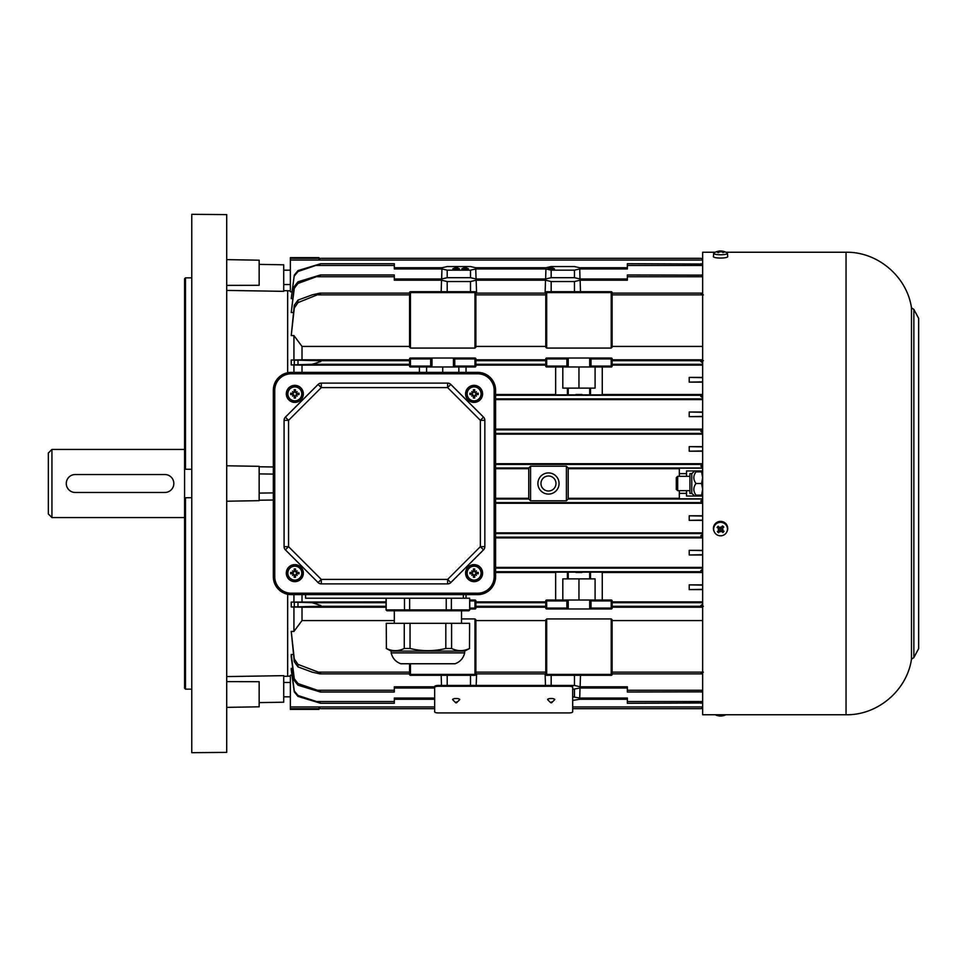 <?xml version="1.0" encoding="UTF-8"?>
<svg xmlns="http://www.w3.org/2000/svg" width="967" height="967" viewBox="0 0 967 967"><rect width="100%" height="100%" fill="white"/><g stroke="black" fill="none" stroke-linecap="round" stroke-linejoin="round"><path stroke-width="1.45" d="M702.646 503.275L495.6 503.275M495.6 532.865L702.646 532.865M719.678 527.958L719.678 528.768M702.646 520.367L689.205 520.367L689.205 515.798L702.646 515.798M702.646 499.576L700.845 500.918L702.646 502.187M568.197 468.004L568.197 498.996L566.408 500.785L530.557 500.785L528.768 498.996L528.768 468.004L530.557 466.215L566.408 466.215L568.197 468.004L702.646 468.004M566.855 600.918L566.916 600.024L546.693 600.024A0.894 0.894 0 0 0 545.787 600.918L546.693 600.024L545.787 600.918L545.787 608.086A0.894 0.894 0 0 0 546.693 608.98L566.916 608.98L566.855 600.918L546.693 600.918L546.693 600.024M590.994 608.98L611.217 608.98A0.894 0.894 0 0 0 612.123 608.086L612.123 600.918A0.894 0.894 0 0 0 611.217 600.024L590.994 600.024L590.994 608.98L566.916 608.98M591.055 600.918L611.217 600.918L611.217 608.98L589.689 608.98L589.689 600.024L590.994 600.024M566.916 600.024L568.221 600.024L568.221 608.98L546.693 608.98L545.787 607.191L475.885 607.191M469.781 600.918L474.99 600.918L474.99 608.98L469.781 608.98L474.99 608.98A0.894 0.894 0 0 0 475.885 608.086L475.885 600.918A0.894 0.894 0 0 0 474.99 600.024L469.781 600.024M702.646 365.115L612.123 365.115L611.217 366.977L590.994 366.977L595.092 366.977L595.092 388.13L562.818 388.13L562.818 366.977L568.221 366.977L566.916 366.977L566.916 358.02L590.994 358.02L590.994 366.977L568.221 366.977L568.221 358.02L546.693 358.02A0.894 0.894 0 0 0 545.787 358.914L545.787 366.082L545.787 365.115L475.885 365.115L475.885 364.293L545.787 364.293L545.787 358.914L566.855 358.914M578.955 366.977L578.955 388.13M595.092 366.977L602.26 366.977L602.26 394.874L555.65 394.874L555.65 366.977L562.818 366.977M590.499 388.13L590.499 394.874M567.411 388.13L567.411 394.874M566.916 366.977L546.693 366.977L545.787 366.082A0.894 0.894 0 0 0 546.693 366.977L545.787 366.082L546.693 366.082L546.693 358.02L566.916 358.02M495.6 394.5L555.65 394.5M602.26 394.5L702.646 394.5M702.646 382.122L689.205 382.122L689.205 377.396L702.646 377.396M575.933 394.5L581.977 394.5M589.689 366.977L589.689 358.02L611.217 358.02L590.994 358.02M442.717 366.977L442.717 372.355M458.854 372.355L458.854 366.977L466.021 366.977L466.021 372.355M430.678 358.02L410.455 358.02L431.983 358.02L431.983 366.977L430.678 366.977L430.678 358.02L454.756 358.02L454.756 366.977L419.412 366.977L419.412 372.355M426.58 366.977L426.58 372.355M475.885 292.59A0.894 0.894 0 0 0 474.99 291.696L474.99 292.59L475.885 292.59L475.885 347.226L474.99 348.06L410.455 348.06L409.561 346.416L302.006 346.416L302.006 359.809L409.561 359.809L410.455 358.02A0.894 0.894 0 0 0 409.561 358.914L409.561 366.082L410.455 366.977L409.561 366.082A0.894 0.894 0 0 0 410.455 366.977L430.678 366.977M454.756 366.977L474.99 366.977A0.894 0.894 0 0 0 475.885 366.082L475.885 358.914A0.894 0.894 0 0 0 474.99 358.02L454.756 358.02M430.617 366.082L409.561 366.082L409.561 365.115L302.006 365.115L302.006 372.355M453.45 366.977L453.45 358.02L474.99 358.02L474.99 358.914L475.885 358.914M611.217 366.977A0.894 0.894 0 0 0 612.123 366.082L612.123 358.914A0.894 0.894 0 0 0 611.217 358.02L612.123 359.809L702.646 359.809M545.787 365.115L545.787 364.293M410.455 366.977L410.455 358.914L409.561 358.914L410.455 358.02L410.455 358.914L430.617 358.914M312.136 364.293L409.561 364.293L409.561 360.703L318.3 360.703L320.826 361.537L312.136 364.293L291.248 364.934L291.248 360.002L302.006 359.809M589.689 600.024L562.818 600.024L562.818 578.87L567.411 578.87L567.411 572.126L602.26 572.126L602.26 600.024M702.646 601.885L612.123 601.885L612.123 608.086L591.055 608.086M545.787 601.885L475.885 601.885L475.885 606.297L545.787 606.297L545.787 607.191M386.075 607.191L302.006 607.191L302.006 620.584L394.318 620.584M461.537 618.94L474.99 618.94L475.885 619.774L475.885 674.41L474.99 674.41L474.99 675.304A0.894 0.894 0 0 0 475.885 674.41M475.885 620.584L545.787 620.584L546.693 618.94L611.217 618.94L612.123 619.774L612.123 674.41L611.217 674.41L611.217 675.304A0.894 0.894 0 0 0 612.123 674.41M612.123 620.584L702.646 620.584M702.646 607.191L612.123 607.191M611.217 291.696L611.217 348.06L612.123 347.226L612.123 292.59A0.894 0.894 0 0 0 611.217 291.696L546.693 291.696A0.894 0.894 0 0 0 545.787 292.59A0.894 0.894 0 0 1 546.693 291.696L546.693 292.59L612.123 292.59L612.123 346.416L702.646 346.416M546.693 348.06L545.787 347.226L545.787 292.59L546.693 292.59L546.693 348.06L611.217 348.06M474.99 291.696L410.455 291.696A0.894 0.894 0 0 0 409.561 292.59L409.561 347.226M409.561 346.416L409.561 292.59L410.455 292.59L410.455 291.696M320.826 293.4L297.993 302.623L294.282 308.014L291.248 335.573L294.282 305.282L297.993 300.096L312.136 294.875L319.932 293.11M302.006 346.416L293.932 335.573L291.248 335.573M545.787 346.416L475.885 346.416M545.787 360.703L475.885 360.703L475.885 359.809L545.787 359.809M578.955 600.024L578.955 578.87M595.092 600.024L595.092 578.87L567.411 578.87M555.65 600.024L555.65 572.126L567.411 572.126M590.499 578.87L590.499 572.126M702.646 572.5L602.26 572.5M555.65 572.5L495.6 572.5M581.977 572.5L575.933 572.5M702.646 589.604L689.205 589.604L689.205 584.878L702.646 584.878M466.021 598.222L466.021 594.645M291.248 602.066L312.136 602.707L320.826 605.463L318.3 606.297L291.248 606.998L291.248 602.066L386.075 601.885M302.006 607.191L291.248 606.998M612.123 359.809L612.123 365.115M302.006 365.115L291.248 364.934M703.372 360.703L700.845 361.537L702.646 362.939M291.248 360.002L318.3 360.703M545.787 619.774L545.787 674.41A0.894 0.894 0 0 0 546.693 675.304L611.217 675.304M409.561 674.41A0.894 0.894 0 0 0 410.455 675.304L474.99 675.304L410.455 675.304L410.455 674.41L409.561 674.41L409.561 663.954M319.932 673.89L312.136 672.125L297.993 666.904L294.282 661.718L291.248 631.427L293.932 631.427L302.006 620.584M291.248 631.427L294.282 658.986L297.993 664.377L318.3 672.125L409.561 672.125M320.826 673.6L318.3 672.125M703.372 672.125L700.845 673.6L702.646 673.83M702.646 293.17L700.845 293.4L703.372 294.875M559.059 483.5A10.577 10.577 0 0 1 543.188 492.662A10.577 10.577 0 0 1 543.188 474.338A10.577 10.577 0 0 1 559.059 483.5M302.006 594.645L302.006 601.885M702.646 275.136L627.353 274.979L627.353 280.2L580.127 280.2L574.471 281.542L551.166 281.542L545.509 280.2L476.163 280.2L470.506 281.542L447.201 281.542L441.544 280.2L394.318 280.2L394.318 274.979L320.428 274.979M394.318 278.992L441.581 278.992L447.201 277.686L470.506 277.686L476.127 278.992L545.545 278.992L551.166 277.686L574.471 277.686L580.091 278.992L627.353 278.992M702.646 264.015L627.353 263.713L627.353 268.947L579.716 268.947L574.471 270.168L551.166 270.168L545.932 268.947L475.752 268.947L470.506 270.168L447.201 270.168L441.955 268.947L394.318 268.947L394.318 263.713L320.669 263.713L297.993 270.591L294.282 275.075L291.248 298.585L294.282 275.075M465.127 267.327L461.815 268.802L468.439 268.802L465.127 267.327L465.127 268.5L467.291 269.346M462.963 269.346L465.127 268.5M394.318 267.738L441.992 267.738L447.201 266.554L470.506 266.554L475.704 267.738L545.968 267.738L551.166 266.554L574.471 266.554L579.68 267.738L627.353 267.738M551.166 267.327L547.866 268.802L554.478 268.802L551.166 267.327L551.166 268.5L553.342 269.346M456.158 267.327L452.846 268.802L459.47 268.814L456.158 267.327L456.17 268.5L458.322 269.346M549.002 269.346L551.166 268.5M453.994 269.346L456.158 268.5M701.002 263.713L702.646 264.62M579.716 268.947L580.019 278.931M545.618 278.931L545.932 268.947M475.752 268.947L476.054 278.931M441.182 291.696L441.544 280.2M476.163 280.2L476.562 293.11M701.28 274.979L702.646 276.139M545.11 293.11L545.509 280.2M580.127 280.2L580.49 291.696M441.653 278.931L441.955 268.947M320.826 263.761L297.993 271.522L294.282 276.066M292.723 298.585L291.248 298.585M572.682 696.832L579.716 698.053L627.353 698.053L627.353 703.287L702.646 702.985M292.723 668.415L291.248 668.415L291.248 669.732L294.282 691.925L297.993 696.409L320.669 703.287L394.318 703.287L394.318 698.053L434.654 698.053M434.654 699.262L394.318 699.262M627.353 699.262L579.68 699.262L572.682 700.446M320.428 692.021L394.318 692.021L394.318 686.8L434.654 686.8M627.353 688.008L580.091 688.008L572.682 689.314M569.756 685.458L574.471 685.458L580.127 686.8L627.353 686.8L627.353 692.021L702.646 691.864M434.654 688.008L394.318 688.008M320.391 692.021L297.993 685.192L294.282 680.466L291.248 656.907L291.248 654.502L293.436 654.502M580.49 675.304L580.127 686.8M320.826 691.889L317.43 690.269L394.318 690.269M545.473 685.434L545.11 673.89M441.496 685.434L441.182 675.304M291.248 654.502L294.282 678.713L297.993 683.56L317.43 690.269M476.562 673.89L476.199 685.434M580.019 688.069L579.716 698.053M702.646 702.38L701.002 703.287M702.646 690.861L701.28 692.021M320.826 703.239L316.56 701.522L394.318 701.522M291.248 668.415L294.282 690.934L297.993 695.478L316.56 701.522M320.826 275.111L297.993 283.44L294.282 288.287L291.248 312.498L294.282 286.534L297.993 281.808L320.391 274.979M293.436 312.498L291.248 312.498M521.418 258.298L500.265 258.298M319.025 258.31L319.025 257.633L290.354 257.633L290.354 258.31L319.025 258.31L319.025 258.975L320.802 258.298L700.87 258.298L702.646 258.975M290.354 258.31L290.354 291.804L291.998 291.804M702.646 708.025L700.87 708.702L572.682 708.702M700.845 708.69L702.646 708.231L700.845 708.69M291.998 675.196L290.354 675.196L290.354 709.367L319.025 709.367L319.025 708.025L320.826 708.69L434.654 708.702M495.6 498.307L528.768 498.307L528.768 468.693L495.6 468.693M702.646 464.813L700.845 466.082L702.646 467.424M555.989 483.5A7.506 7.506 0 0 0 544.723 476.997A7.506 7.506 0 0 0 544.723 490.003A7.506 7.506 0 0 0 555.989 483.5A7.506 7.506 0 0 0 544.723 476.997A7.506 7.506 0 0 0 544.723 490.003A7.506 7.506 0 0 0 555.989 483.5M679.342 468.693L568.197 468.693M686.51 476.332L686.51 473.637L679.342 473.637L679.342 468.173L702.646 468.173M568.197 498.307L679.342 498.307M702.646 498.827L679.342 498.827L679.342 490.668M702.646 496.047L686.51 496.047L686.51 490.668M679.342 473.637L679.342 476.332M686.51 493.363L679.342 493.363M686.51 473.637L686.51 470.953L702.646 470.953M702.646 534.364L700.845 535.766L702.646 536.915M702.646 537.87L495.6 537.87M495.6 567.399L702.646 567.399M702.646 569.188L700.845 570.615L702.646 571.606M293.932 364.934L293.932 372.355M293.932 594.645L293.932 602.066M495.6 429.13L702.646 429.13M702.646 416.656L689.205 416.656L689.205 412.027L702.646 412.027M702.646 399.601L495.6 399.601M495.6 463.725L702.646 463.725M702.646 451.202L689.205 451.202L689.205 446.633L702.646 446.633M702.646 434.135L495.6 434.135M702.646 554.973L689.205 554.973L689.205 550.344L702.646 550.344M293.932 335.573L293.932 360.002M293.932 606.998L293.932 631.427M702.646 395.394L700.845 396.385L702.646 397.812M702.646 430.085L700.845 431.234L702.646 432.636M702.646 604.061L700.845 605.463L703.372 606.297M702.646 589.326L689.205 589.604M689.205 584.878L702.646 585.144M689.205 550.344L702.646 550.598M702.646 554.72L689.205 554.973M702.646 520.125L689.205 520.367M689.205 515.798L702.646 516.027M702.646 381.856L689.205 382.122M689.205 377.396L702.646 377.674M689.205 446.633L702.646 446.875M702.646 450.973L689.205 451.202M702.646 416.402L689.205 416.656M689.205 412.027L702.646 412.28M75.245 474.531L164.874 474.531L75.245 474.531A8.969 8.969 0 0 0 66.276 483.5A8.969 8.969 0 0 0 75.245 492.469L164.874 492.469L75.245 492.469M51.94 449.437L48.35 453.027L48.35 513.973L51.94 517.563L51.94 449.437L184.588 449.437M434.654 687.392A3.59 1.112 0 0 1 438.232 686.28L569.092 686.28A3.59 1.112 0 0 1 572.682 687.392L572.682 711.809A3.59 1.112 0 0 1 569.092 712.921L438.232 712.921A3.59 1.112 0 0 1 434.654 711.809L434.654 686.546A3.59 1.112 180 0 1 438.232 685.434L438.232 686.28M572.682 687.392L572.682 686.546A3.59 1.112 180 0 0 569.092 685.434L438.232 685.434M551.553 702.791L554.756 699.6A3.59 1.112 180 0 0 552.411 698.561A3.59 1.112 180 0 0 547.588 699.6L550.791 702.791L551.698 701.885L550.791 702.791M456.545 702.791L459.748 699.6A3.59 1.112 180 0 0 457.415 698.561A3.59 1.112 180 0 0 452.58 699.6L455.783 702.791L456.69 701.885L455.783 702.791M911.482 307.832L911.482 659.168C906.986 690.402 877.601 715.362 846.052 714.746L846.052 252.254C877.601 251.638 906.986 276.598 911.482 307.832L913.851 309.404L913.851 657.596L918.65 648.639L918.65 318.361L913.851 309.404M918.65 518.457L918.65 448.543M715.278 252.254L702.646 252.254L702.646 714.746L846.052 714.746M721.878 528.647A3.759 3.699 -0 0 1 719.303 528.659M714.395 532.043L714.142 531.524A7.168 7.035 -0 0 1 720.572 521.382A7.168 7.035 -0 0 1 727.003 531.524L726.737 532.043A6.878 6.745 -0 0 1 714.395 532.043A6.878 6.745 -0 0 1 720.572 522.313A6.878 6.745 -0 0 1 726.737 532.043M720.802 531.088A10.262 5.089 85.4 0 1 720.705 531.777L721.612 531.101A11.628 2.369 53.5 0 0 722.881 532.515L722.144 530.859A2.514 2.466 -0 0 0 722.567 530.424M720.705 531.777A10.262 5.282 -91.9 0 1 720.524 531.113L720.645 530.182L722.144 530.859M718.904 530.484L718.916 529.698A10.262 6.757 -177.9 0 1 718.203 529.578L718.904 530.484A11.628 0.786 142.2 0 1 717.345 531.62A3.965 3.892 180 0 0 718.65 532.757A11.628 2.164 -60.1 0 0 719.726 531.209L720.524 531.113M718.203 529.578A10.262 3.324 -7.7 0 1 718.904 529.433L718.723 529.541M718.928 527.075A2.514 2.466 -0 0 0 718.445 527.631L717.103 527.474A11.628 2.913 32.3 0 0 718.795 528.635L719.061 530.109M720.342 527.849A10.262 4.98 -81.8 0 1 720.427 527.124L719.521 527.825L718.263 526.205A3.965 3.892 180 0 0 717.103 527.474M720.427 527.124A10.262 4.775 75.5 0 1 720.608 527.837L720.475 527.656M722.216 529.928L722.228 529.239A10.262 3.312 1.7 0 1 722.941 529.312L722.24 528.441A11.628 2.768 -39 0 0 723.787 527.1A3.965 3.892 180 0 0 722.494 525.963L720.608 527.837M722.941 529.312A10.262 6.745 170.3 0 1 722.24 529.505L722.422 529.324M722.349 530.291L722.24 529.505L722.349 530.291A11.628 0.931 -148.7 0 0 724.029 531.246A3.965 3.892 180 0 1 722.881 532.515M723.787 527.1L722.53 527.402A2.514 2.466 -0 0 0 721.938 526.87M718.735 530.617A2.514 2.466 -0 0 0 719.23 531.016L718.65 532.757M719.23 531.016L720.645 530.182M718.445 527.631L719.182 528.901M721.962 528.744L722.53 527.402M717.139 714.746A6.878 1.342 0 0 0 723.993 714.746M719.521 715.955A11.628 7.168 -87.6 0 1 719.061 715.918A11.628 7.168 -87.6 0 1 718.263 715.737A3.965 0.774 180 0 1 717.248 715.532A3.965 0.774 180 0 1 717.103 715.483M722.385 715.822A11.628 8.776 -111.3 0 0 723.642 715.604A11.628 8.776 -111.3 0 0 723.787 715.556A3.965 0.774 180 0 1 722.494 715.785A11.628 6.092 89 0 1 721.72 715.955A11.628 6.092 89 0 1 721.418 715.967M723.787 715.556L722.47 715.785M722.24 251.166L722.228 251.287A10.262 9.706 175 0 1 722.941 251.42A10.262 7.627 169 0 0 722.24 251.335L722.24 251.166A11.628 8.776 -68.7 0 1 723.642 251.396A11.652 11.652 0 0 1 727.196 253.052A6.878 1.342 180 0 1 727.45 253.39L727.74 256.642A7.168 1.39 180 0 1 725.927 257.585A7.168 1.39 180 0 1 717.961 257.959A7.168 1.39 180 0 1 713.404 256.642L713.694 253.39A6.878 1.342 180 0 1 713.948 253.052A11.652 11.652 0 0 1 717.248 251.468A3.965 0.774 0 0 0 717.103 251.517A11.628 9.513 64.1 0 1 718.795 251.215L718.868 251.372M727.45 253.39A6.878 1.342 180 0 1 725.709 254.309A6.878 1.342 180 0 1 718.07 254.659A6.878 1.342 180 0 1 713.694 253.39M720.681 251.879L721.612 251.698A11.628 6.781 75.4 0 1 722.881 252.52A3.965 0.774 0 0 0 724.029 252.266A11.628 9.9 -98.8 0 0 722.349 251.541L722.325 252.109M720.802 251.65A10.262 0.713 119.8 0 1 720.705 251.904L719.726 251.722A11.628 5.705 -77.7 0 0 718.65 252.568A3.965 0.774 0 0 1 717.345 252.339L717.345 252.339A11.628 9.162 96.3 0 1 718.904 251.577L718.94 252.302M718.916 251.372L718.916 251.372A10.262 7.712 -177.6 0 0 718.203 251.48A10.262 9.622 -158.6 0 1 718.904 251.323L718.795 251.215M720.342 251.009A10.262 1.281 -119.3 0 1 720.415 250.985L719.521 251.045A11.628 7.168 -92.4 0 0 719.061 251.082A11.628 7.168 -92.4 0 0 718.276 251.263L717.248 251.468A3.965 0.774 0 0 1 718.263 251.263L718.263 251.263M719.049 251.082A11.652 11.652 0 0 1 720.415 250.985A10.262 1.281 -119.3 0 1 720.427 250.985A10.262 2.272 118.5 0 1 720.463 250.985A10.262 2.272 118.5 0 1 720.608 251.009L720.463 251.638M722.385 251.178A11.628 6.092 91 0 0 721.72 251.045A11.628 6.092 91 0 0 721.418 251.033L720.608 251.009M305.584 594.645L305.584 598.222L404.484 598.222L404.484 609.875L386.075 609.875L386.969 610.769L386.184 609.875L386.184 598.222L409.633 598.222L409.633 609.875L404.484 609.875L405.149 610.769L409.839 610.769L409.633 609.875L446.234 609.875L446.029 610.769L450.707 610.769L451.384 609.875L446.234 609.875L446.234 598.222L409.633 598.222M450.707 610.769L468.886 610.769L469.781 609.875L451.384 609.875L451.384 598.222L463.338 598.222L463.338 594.645M273.323 390.281L273.323 576.719A17.926 17.926 0 0 0 291.248 594.645L477.674 594.645A17.926 17.926 0 0 0 495.6 576.719L495.6 390.281A17.926 17.926 0 0 0 477.674 372.355L291.248 372.355A17.926 17.926 0 0 0 273.323 390.281L274.749 390.281A16.487 16.487 0 0 1 291.248 373.794L291.248 372.355M483.536 417.152L480.357 420.331L484.842 420.331L484.842 546.669L484.842 420.331A4.484 4.484 0 0 0 483.536 417.152L450.803 384.431A4.484 4.484 0 0 0 447.636 383.113L321.286 383.113A4.484 4.484 0 0 0 318.119 384.431L285.386 417.152A4.484 4.484 0 0 0 284.08 420.331L284.08 546.669A4.484 4.484 0 0 0 285.386 549.848L318.119 582.569A4.484 4.484 0 0 0 321.286 583.887L447.636 583.887A4.484 4.484 0 0 0 450.803 582.569L483.536 549.848A4.484 4.484 0 0 0 484.842 546.669L480.357 546.669L483.536 549.848M474.084 385.362A8.51 8.51 0 0 1 481.457 398.126A8.51 8.51 0 0 1 466.71 398.126A8.51 8.51 0 0 1 474.084 385.362M474.084 386.921A6.95 6.95 0 0 1 480.115 397.352A6.95 6.95 0 0 1 468.064 397.352A6.95 6.95 0 0 1 474.084 386.921M474.616 391.828A14.312 1.245 -84.5 0 0 474.773 389.749L474.35 391.49A2.405 2.405 0 0 0 473.83 391.49L472.017 393.666L469.962 393.182A4.182 4.182 0 0 0 469.962 394.56A14.312 1.245 -5.5 0 0 472.053 394.403L473.564 395.902A14.312 1.245 95.5 0 0 473.407 397.993L473.83 396.252A2.405 2.405 0 0 0 474.35 396.252L476.151 394.077L478.206 394.56A4.182 4.182 0 0 0 478.206 393.182A14.312 1.245 174.5 0 0 476.127 393.339L474.35 391.49M475.268 392.493A14.167 2.466 -41.2 0 1 476.38 391.587A14.167 2.466 131.2 0 1 475.462 392.699M475.462 395.044A14.167 2.466 48.8 0 1 476.38 396.156L475.426 395.213L476.127 394.403A14.312 1.245 5.5 0 0 478.206 394.56M476.38 396.156A14.167 2.466 -138.8 0 1 475.268 395.249L475.111 394.899M474.35 396.252L474.773 397.993A14.312 1.245 -95.5 0 0 474.616 395.902L475.268 395.249M472.911 395.249A14.167 2.466 138.8 0 1 471.799 396.156A14.167 2.466 -48.8 0 1 472.718 395.044M472.718 392.699A14.167 2.466 -131.2 0 1 471.799 391.587L472.754 392.529L472.053 393.339A14.312 1.245 -174.5 0 0 469.962 393.182M471.799 391.587A14.167 2.466 41.2 0 1 472.911 392.493L473.068 392.844M473.83 391.49L473.407 389.749A14.312 1.245 84.5 0 0 473.564 391.828L472.911 392.493M471.703 393.617A2.405 2.405 0 0 0 471.703 394.125L469.962 394.56M476.477 394.125A2.405 2.405 0 0 0 476.477 393.617L478.206 393.182M471.799 396.156L473.068 394.899L473.83 396.252M476.38 391.587L475.111 392.844L474.301 391.804M476.477 393.617L475.111 392.844M471.703 394.125L473.068 394.899M474.084 564.619A8.51 8.51 0 0 1 481.457 577.384A8.51 8.51 0 0 1 466.71 577.384A8.51 8.51 0 0 1 474.084 564.619M474.084 566.178A6.95 6.95 0 0 1 480.115 576.61A6.95 6.95 0 0 1 468.064 576.61A6.95 6.95 0 0 1 474.084 566.178M474.616 571.098A14.312 1.245 -84.5 0 0 474.773 569.007L474.35 570.748A2.405 2.405 0 0 0 473.83 570.748L472.017 572.923L469.962 572.44A4.182 4.182 0 0 0 469.962 573.818A14.312 1.245 -5.5 0 0 472.053 573.661L473.564 575.172A14.312 1.245 95.5 0 0 473.407 577.251L473.83 575.51A2.405 2.405 0 0 0 474.35 575.51L476.151 573.334L478.206 573.818A4.182 4.182 0 0 0 478.206 572.44A14.312 1.245 174.5 0 0 476.127 572.597L474.35 570.748M475.268 571.751A14.167 2.466 -41.2 0 1 476.38 570.844A14.167 2.466 131.2 0 1 475.462 571.956M475.462 574.301A14.167 2.466 48.8 0 1 476.38 575.413L475.426 574.471L476.127 573.661A14.312 1.245 5.5 0 0 478.206 573.818M476.38 575.413A14.167 2.466 -138.8 0 1 475.268 574.507L475.111 574.156M474.35 575.51L474.773 577.251A14.312 1.245 -95.5 0 0 474.616 575.172L475.268 574.507M472.911 574.507A14.167 2.466 138.8 0 1 471.799 575.413A14.167 2.466 -48.8 0 1 472.718 574.301M472.718 571.956A14.167 2.466 -131.2 0 1 471.799 570.844L472.754 571.787L472.053 572.597A14.312 1.245 -174.5 0 0 469.962 572.44M471.799 570.844A14.167 2.466 41.2 0 1 472.911 571.751L473.068 572.101M473.83 570.748L473.407 569.007A14.312 1.245 84.5 0 0 473.564 571.098L472.911 571.751M471.703 572.875A2.405 2.405 0 0 0 471.703 573.383L469.962 573.818M476.477 573.383A2.405 2.405 0 0 0 476.477 572.875L478.206 572.44M471.799 575.413L473.068 574.156L473.83 575.51M476.38 570.844L475.111 572.101L474.301 571.062M476.477 572.875L475.111 572.101M471.703 573.383L473.068 574.156M294.826 385.362A8.51 8.51 0 0 1 302.2 398.126A8.51 8.51 0 0 1 287.453 398.126A8.51 8.51 0 0 1 294.826 385.362M294.826 386.921A6.95 6.95 0 0 1 300.858 397.352A6.95 6.95 0 0 1 288.807 397.352A6.95 6.95 0 0 1 294.826 386.921M295.358 391.828A14.312 1.245 -84.5 0 0 295.515 389.749L295.092 391.49A2.405 2.405 0 0 0 294.572 391.49L292.759 393.666L290.704 393.182A4.182 4.182 0 0 0 290.704 394.56A14.312 1.245 -5.5 0 0 292.796 394.403L294.306 395.902A14.312 1.245 95.5 0 0 294.149 397.993L294.572 396.252A2.405 2.405 0 0 0 295.092 396.252L296.893 394.077L298.948 394.56A4.182 4.182 0 0 0 298.948 393.182A14.312 1.245 174.5 0 0 296.869 393.339L295.092 391.49M296.011 392.493A14.167 2.466 -41.2 0 1 297.111 391.587A14.167 2.466 131.2 0 1 296.204 392.699M296.204 395.044A14.167 2.466 48.8 0 1 297.111 396.156L296.168 395.213L296.869 394.403A14.312 1.245 5.5 0 0 298.948 394.56M297.111 396.156A14.167 2.466 -138.8 0 1 296.011 395.249L295.854 394.899M295.092 396.252L295.515 397.993A14.312 1.245 -95.5 0 0 295.358 395.902L296.011 395.249M293.654 395.249A14.167 2.466 138.8 0 1 292.542 396.156A14.167 2.466 -48.8 0 1 293.46 395.044M293.46 392.699A14.167 2.466 -131.2 0 1 292.542 391.587L293.497 392.529L292.796 393.339A14.312 1.245 -174.5 0 0 290.704 393.182M292.542 391.587A14.167 2.466 41.2 0 1 293.654 392.493L293.799 392.844M294.572 391.49L294.149 389.749A14.312 1.245 84.5 0 0 294.306 391.828L293.654 392.493M292.445 393.617A2.405 2.405 0 0 0 292.445 394.125L290.704 394.56M297.22 394.125A2.405 2.405 0 0 0 297.22 393.617L298.948 393.182M292.542 396.156L293.799 394.899L294.572 396.252M297.111 391.587L295.854 392.844L295.044 391.804M297.22 393.617L295.854 392.844M292.445 394.125L293.799 394.899M294.826 564.619A8.51 8.51 0 0 1 302.2 577.384A8.51 8.51 0 0 1 287.453 577.384A8.51 8.51 0 0 1 294.826 564.619M294.826 566.178A6.95 6.95 0 0 1 300.858 576.61A6.95 6.95 0 0 1 288.807 576.61A6.95 6.95 0 0 1 294.826 566.178M295.358 571.098A14.312 1.245 -84.5 0 0 295.515 569.007L295.092 570.748A2.405 2.405 0 0 0 294.572 570.748L292.759 572.923L290.704 572.44A4.182 4.182 0 0 0 290.704 573.818A14.312 1.245 -5.5 0 0 292.796 573.661L294.306 575.172A14.312 1.245 95.5 0 0 294.149 577.251L294.572 575.51A2.405 2.405 0 0 0 295.092 575.51L296.893 573.334L298.948 573.818A4.182 4.182 0 0 0 298.948 572.44A14.312 1.245 174.5 0 0 296.869 572.597L295.092 570.748M296.011 571.751A14.167 2.466 -41.2 0 1 297.111 570.844A14.167 2.466 131.2 0 1 296.204 571.956M296.204 574.301A14.167 2.466 48.8 0 1 297.111 575.413L296.168 574.471L296.869 573.661A14.312 1.245 5.5 0 0 298.948 573.818M297.111 575.413A14.167 2.466 -138.8 0 1 296.011 574.507L295.854 574.156M295.092 575.51L295.515 577.251A14.312 1.245 -95.5 0 0 295.358 575.172L296.011 574.507M293.654 574.507A14.167 2.466 138.8 0 1 292.542 575.413A14.167 2.466 -48.8 0 1 293.46 574.301M293.46 571.956A14.167 2.466 -131.2 0 1 292.542 570.844L293.497 571.787L292.796 572.597A14.312 1.245 -174.5 0 0 290.704 572.44M292.542 570.844A14.167 2.466 41.2 0 1 293.654 571.751L293.799 572.101M294.572 570.748L294.149 569.007A14.312 1.245 84.5 0 0 294.306 571.098L293.654 571.751M292.445 572.875A2.405 2.405 0 0 0 292.445 573.383L290.704 573.818M297.22 573.383A2.405 2.405 0 0 0 297.22 572.875L298.948 572.44M292.542 575.413L293.799 574.156L294.572 575.51M297.111 570.844L295.854 572.101L295.044 571.062M297.22 572.875L295.854 572.101M292.445 573.383L293.799 574.156M468.802 610.769L469.684 609.875L469.684 598.222L463.338 598.222M387.054 610.769L405.149 610.769M409.839 610.769L446.029 610.769M451.384 598.222L446.234 598.222M469.781 609.875L469.684 598.222M386.389 648.482L386.256 623.316L386.389 648.482C392.348 651.371 398.307 651.371 404.266 648.482L404.266 623.316L410.044 623.316L410.044 648.482L404.266 648.482M445.811 648.482L445.811 623.316L451.589 623.316L451.589 648.482L445.811 648.482C433.893 651.371 421.963 651.371 410.044 648.482M469.478 648.482L469.611 623.316L469.478 648.482C463.507 651.371 457.548 651.371 451.589 648.482M386.389 623.316L404.266 623.316M410.044 623.316L445.811 623.316M451.589 623.316L469.478 623.316M386.256 648.482L391.188 651.105L464.68 651.105L469.611 648.482M464.68 651.105L464.68 652.894L391.188 652.894C392.469 658.213 395.672 661.827 400.773 663.761L455.082 663.761L400.773 663.761M689.918 490.668L677.662 490.668L677.662 476.332L689.918 476.332M677.662 476.332L676.296 477.71L676.296 489.29L677.662 490.668M702.646 495.152L701.607 495.152L702.646 489.326L701.607 483.5L702.646 477.674L701.607 471.848L702.646 471.848M691.78 493.4L689.918 493.4L689.918 473.6L691.78 473.6L691.78 493.4L693.859 495.152M701.607 471.848L696.01 471.848C693.121 471.848 693.121 471.848 696.01 471.848C693.121 471.848 693.121 471.848 696.01 471.848C693.121 475.728 693.121 479.62 696.01 483.5C693.121 487.38 693.121 491.272 696.01 495.152C693.121 495.152 693.121 495.152 696.01 495.152C693.121 495.152 693.121 495.152 696.01 495.152L701.607 495.152M701.607 483.5L696.01 483.5M164.874 492.469A8.969 8.969 0 0 0 173.83 483.5A8.969 8.969 0 0 0 164.874 474.531M184.588 278.75L185.483 277.855L184.588 278.75L184.588 497.763L191.756 497.691M191.756 469.309L184.588 469.237M185.483 469.2L185.483 277.855L191.756 277.843M184.588 497.763L184.588 688.25L185.483 689.145L185.483 497.8M191.756 689.157L185.483 689.145M283.718 676.344L287.658 676.284L287.658 594.282M287.658 372.718L287.658 290.716L283.718 290.656M191.756 214.311L191.756 752.689L226.713 752.386L226.713 214.614L191.756 214.311M226.713 501.22L259.156 500.664L259.156 466.336L226.713 465.78M273.323 500.024L259.156 500.217M226.713 676.586L283.718 675.655L283.718 702.199L259.156 702.622M259.156 264.378L283.718 264.801L283.718 291.345L226.713 290.414M259.156 466.783L273.323 466.976M226.713 707.373L259.156 706.804L259.156 681.699L226.713 681.626M259.156 473.903L273.323 474.096M273.323 492.904L259.156 493.097M226.713 285.374L259.156 285.301L259.156 260.196L226.713 259.627M495.6 502.574L702.646 502.574M568.197 498.996L702.646 498.996M495.6 498.996L528.768 498.996M611.217 600.024L611.217 600.918L612.123 600.918M566.855 608.086L546.693 608.086L546.693 600.918L545.787 600.918M546.693 608.98L546.693 608.086L545.787 608.086M474.99 600.024L474.99 600.918L475.885 600.918M475.885 608.086L469.781 608.086M568.221 388.13L568.221 394.657M589.689 388.13L589.689 394.657M566.855 366.082L546.693 366.082L546.693 366.977M591.055 358.914L611.217 358.914L611.217 366.082L591.055 366.082M454.816 358.914L474.99 358.914L474.99 366.977M475.885 366.082L454.816 366.082M410.455 348.06L410.455 292.59L474.99 292.59L474.99 348.06M318.3 294.875L409.561 294.875M475.885 294.875L545.787 294.875M589.689 578.87L589.689 572.343M568.221 578.87L568.221 572.343M495.6 571.715L702.646 571.715M312.136 602.707L386.075 602.707M475.885 602.707L545.787 602.707M612.123 602.707L702.646 602.707M318.3 606.297L386.075 606.297M612.123 364.293L702.646 364.293M612.123 360.703L702.646 360.703M546.693 675.304L546.693 674.41L545.787 674.41M611.217 618.94L611.217 674.41L546.693 674.41L546.693 618.94M474.99 618.94L474.99 674.41L410.455 674.41L410.455 663.954M612.123 672.125L702.646 672.125M475.885 672.125L545.787 672.125M612.123 294.875L702.646 294.875M566.408 466.215L566.408 500.785M530.557 500.785L530.557 466.215M627.353 265.478L702.646 265.478M574.471 270.168L574.471 277.686M551.166 270.168L551.166 277.686M447.201 281.542L447.201 291.696M470.506 281.542L470.506 291.696M627.353 276.731L702.646 276.731M551.166 281.542L551.166 291.696M574.471 281.542L574.471 291.696M447.201 270.168L447.201 277.686M470.506 270.168L470.506 277.686M316.56 265.478L394.318 265.478M574.471 685.458L574.471 675.304M551.166 685.434L551.166 675.304M470.506 685.434L470.506 675.304M447.201 685.434L447.201 675.304M574.471 696.832L574.471 689.314M627.353 701.522L702.646 701.522M627.353 690.269L702.646 690.269M317.43 276.731L394.318 276.731M290.354 260.063L702.646 260.063M290.354 706.937L434.654 706.937M572.682 706.937L702.646 706.937M290.354 708.69L319.025 708.69M495.6 468.004L528.768 468.004M702.646 464.426L495.6 464.426M495.6 537.144L702.646 537.144M495.6 533.566L702.646 533.566M495.6 568.137L702.646 568.137M495.6 395.285L702.646 395.285M495.6 398.863L702.646 398.863M495.6 429.856L702.646 429.856M495.6 433.434L702.646 433.434M294.282 308.014L294.282 305.282M294.282 288.287L294.282 286.534M294.282 661.718L294.282 658.986M294.282 680.466L294.282 678.713M294.282 691.925L294.282 690.934M297.993 302.623L297.993 300.096M297.993 283.44L297.993 281.808M297.993 271.522L297.993 270.591M297.993 666.904L297.993 664.377M297.993 685.192L297.993 683.56M297.993 696.409L297.993 695.478M612.123 606.297L702.646 606.297M294.282 364.474L294.282 360.473M294.282 606.527L294.282 602.526M297.993 364.39L297.993 360.57M297.993 606.43L297.993 602.61M569.092 685.434L569.092 686.28M723.618 531.016A3.505 3.445 -0 0 1 722.615 532.116M722.276 526.314A3.505 3.445 -0 0 1 723.425 527.317M717.502 527.656A3.505 3.445 -0 0 1 718.517 526.532M718.868 532.333A3.505 3.445 -0 0 1 717.732 531.342M719.726 531.209L719.496 530.496M721.612 531.101L721.817 530.363M719.521 251.045L719.46 251.891M721.418 251.033L721.467 251.638M273.323 576.719L274.749 576.719L274.749 390.281M291.248 373.794L477.674 373.794L477.674 372.355M477.674 373.794A16.487 16.487 0 0 1 494.161 390.281L495.6 390.281M494.161 390.281L494.161 576.719L495.6 576.719M494.161 576.719A16.487 16.487 0 0 1 477.674 593.206L477.674 594.645M477.674 593.206L291.248 593.206L291.248 594.645M291.248 593.206A16.487 16.487 0 0 1 274.749 576.719M450.803 582.569L447.636 579.402L447.636 583.887M321.286 583.887L321.286 579.402L318.119 582.569M447.636 383.113L447.636 387.598L480.357 420.331L480.357 546.669L447.636 579.402L321.286 579.402L288.553 546.669L284.08 546.669M285.386 549.848L288.553 546.669L288.553 420.331L285.386 417.152M284.08 420.331L288.553 420.331L321.286 387.598L321.286 383.113M318.119 384.431L321.286 387.598L447.636 387.598L450.803 384.431M474.084 385.446A8.425 8.425 0 0 0 466.783 398.09A8.425 8.425 0 0 0 481.385 398.09A8.425 8.425 0 0 0 474.084 385.446M473.407 397.993A4.182 4.182 0 0 0 474.773 397.993M474.773 389.749A4.182 4.182 0 0 0 473.407 389.749M473.443 390.1A3.832 3.832 0 0 1 474.724 390.1M470.313 394.512A3.832 3.832 0 0 1 470.313 393.231M474.724 397.642A3.832 3.832 0 0 1 473.443 397.642M477.867 393.231A3.832 3.832 0 0 1 477.867 394.512M474.084 564.704A8.425 8.425 0 0 0 466.783 577.347A8.425 8.425 0 0 0 481.385 577.347A8.425 8.425 0 0 0 474.084 564.704M473.407 577.251A4.182 4.182 0 0 0 474.773 577.251M474.773 569.007A4.182 4.182 0 0 0 473.407 569.007M473.443 569.358A3.832 3.832 0 0 1 474.724 569.358M470.313 573.769A3.832 3.832 0 0 1 470.313 572.488M474.724 576.9A3.832 3.832 0 0 1 473.443 576.9M477.867 572.488A3.832 3.832 0 0 1 477.867 573.769M294.826 385.446A8.425 8.425 0 0 0 287.525 398.09A8.425 8.425 0 0 0 302.127 398.09A8.425 8.425 0 0 0 294.826 385.446M294.149 397.993A4.182 4.182 0 0 0 295.515 397.993M295.515 389.749A4.182 4.182 0 0 0 294.149 389.749M294.186 390.1A3.832 3.832 0 0 1 295.467 390.1M291.055 394.512A3.832 3.832 0 0 1 291.055 393.231M295.467 397.642A3.832 3.832 0 0 1 294.186 397.642M298.598 393.231A3.832 3.832 0 0 1 298.598 394.512M294.826 564.704A8.425 8.425 0 0 0 287.525 577.347A8.425 8.425 0 0 0 302.127 577.347A8.425 8.425 0 0 0 294.826 564.704M294.149 577.251A4.182 4.182 0 0 0 295.515 577.251M295.515 569.007A4.182 4.182 0 0 0 294.149 569.007M294.186 569.358A3.832 3.832 0 0 1 295.467 569.358M291.055 573.769A3.832 3.832 0 0 1 291.055 572.488M295.467 576.9A3.832 3.832 0 0 1 294.186 576.9M298.598 572.488A3.832 3.832 0 0 1 298.598 573.769M320.077 293.11L409.561 293.11M475.885 293.11L545.787 293.11M320.077 673.89L409.561 673.89M612.123 673.89L701.595 673.89M475.885 673.89L545.787 673.89M612.123 293.11L701.595 293.11M287.658 676.199L290.354 676.199M287.658 290.801L290.354 290.801M51.94 517.563L184.588 517.563M913.851 657.596L911.482 659.168M725.854 252.254L846.052 252.254M715.278 714.746A11.652 11.652 0 0 0 717.248 715.532L718.288 715.737M719.049 715.918A11.652 11.652 0 0 0 720.415 716.015M720.463 716.015A11.652 11.652 0 0 0 721.72 715.955M723.642 715.604A11.652 11.652 0 0 0 725.854 714.746M721.72 251.045A11.652 11.652 0 0 0 720.463 250.985M723.812 252.242L722.748 252.472M718.759 252.52L717.538 252.302M719.097 251.432L719.158 252.121M722.035 251.19L721.974 251.891M394.318 610.769L394.318 623.316M461.537 610.769L461.537 623.316M386.075 598.222L386.075 609.875M452.761 663.761L403.094 663.761M391.188 651.105L391.188 652.894M464.68 652.894C463.386 658.213 460.195 661.827 455.082 663.761M691.78 473.6L693.859 471.848M283.718 696.82L290.354 696.82M283.718 682.472L290.354 682.472M283.718 284.528L290.354 284.528M283.718 270.18L290.354 270.18"/></g></svg>
